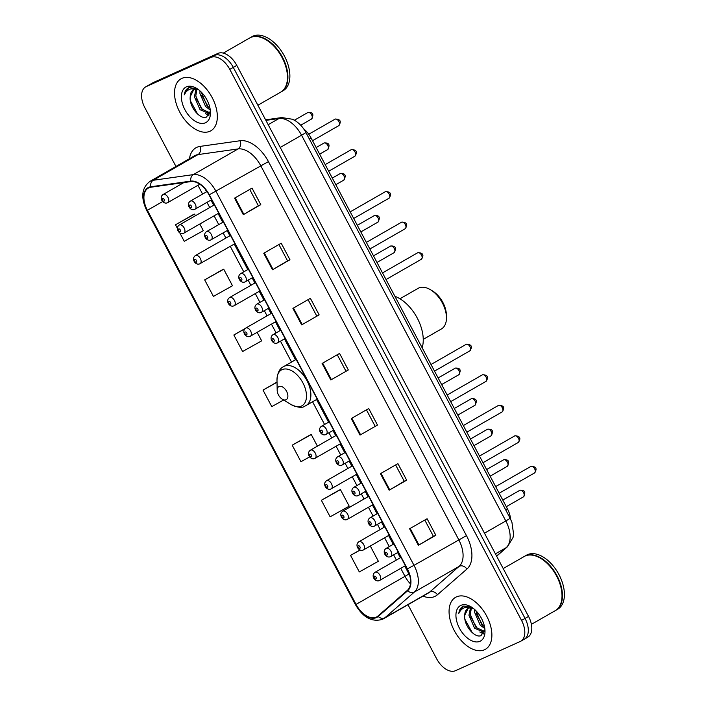 <?xml version="1.0" encoding="UTF-8"?>
<svg xmlns="http://www.w3.org/2000/svg" width="706" height="706" viewBox="0 0 706 706"><rect width="100%" height="100%" fill="white"/><g stroke="black" fill="none" stroke-linecap="round" stroke-linejoin="round"><path stroke-width="1.06" d="M303.695 128.889A18.727 11.058 60.1 0 1 311.081 137.979L507.358 508.691A18.727 11.058 60.1 0 1 510.562 519.069M523.684 639.504A18.727 11.058 -119.9 0 0 524.258 639.221L527.753 637.209A18.727 11.058 -119.9 0 0 528.538 616.409L236.784 65.384A18.727 11.058 -119.9 0 0 217.925 53.409L153.202 82.602A18.727 11.058 -119.9 0 0 152.637 82.893L149.142 84.897A18.727 11.058 -119.9 0 1 149.707 84.605A18.727 11.058 -119.9 0 0 149.142 84.897L145.648 86.9A18.727 11.058 -119.9 0 0 144.854 107.7L175.962 166.457M524.258 639.221A18.727 11.058 -119.9 0 0 525.043 618.412L233.289 67.388A18.727 11.058 -119.9 0 0 214.43 55.421L149.707 84.605L214.43 55.421A18.727 11.058 -119.9 0 1 233.289 67.388L525.043 618.412A18.727 11.058 -119.9 0 1 524.258 639.221L520.763 641.225A18.727 11.058 -119.9 0 0 521.549 620.424L229.794 69.391A18.727 11.058 -119.9 0 0 210.935 57.424L146.213 86.609A18.727 11.058 -119.9 0 0 145.648 86.9M484.475 649.767A29.961 17.694 -119.9 0 0 485.384 649.308A29.961 17.694 -119.9 0 0 486.24 615.261A29.961 17.694 -119.9 0 0 456.464 596.87A29.961 17.694 -119.9 0 0 455.555 597.338A29.961 17.694 -119.9 0 0 454.699 631.376A29.961 17.694 -119.9 0 0 484.475 649.767A29.961 17.694 -119.9 0 0 485.384 649.308A29.961 17.694 -119.9 0 0 486.24 615.261A29.961 17.694 -119.9 0 0 456.464 596.87A29.961 17.694 -119.9 0 0 455.555 597.338A29.961 17.694 -119.9 0 0 454.699 631.376A29.961 17.694 -119.9 0 0 484.475 649.767M209.938 131.254A29.961 17.694 -119.9 0 0 210.847 130.786A29.961 17.694 -119.9 0 0 211.703 96.748A29.961 17.694 -119.9 0 0 181.927 78.357A29.961 17.694 -119.9 0 0 181.018 78.816A29.961 17.694 -119.9 0 0 180.162 112.854A29.961 17.694 -119.9 0 0 209.938 131.254A29.961 17.694 -119.9 0 0 210.847 130.786A29.961 17.694 -119.9 0 0 211.703 96.748A29.961 17.694 -119.9 0 0 181.927 78.357A29.961 17.694 -119.9 0 0 181.018 78.816A29.961 17.694 -119.9 0 0 180.162 112.854A29.961 17.694 -119.9 0 0 209.938 131.254M376.174 617.168A19.971 11.799 60.1 0 1 356.053 604.407L147.395 210.309A19.971 11.799 60.1 0 1 148.242 188.123A19.971 11.799 60.1 0 1 150.855 187.231L190.955 181.574A19.971 11.799 60.1 0 1 209.064 194.918L407.106 568.957A19.971 11.799 60.1 0 1 407.388 590.34L377.913 616.056A19.971 11.799 60.1 0 1 376.783 616.859A19.971 11.799 60.1 0 1 376.174 617.168M376.413 617.609A20.474 12.09 -119.9 0 0 378.187 616.47L407.662 590.754A20.474 12.09 -119.9 0 0 407.38 568.833L209.329 194.794A20.474 12.09 -119.9 0 0 190.77 181.115L150.678 186.781A20.474 12.09 -119.9 0 0 147.122 210.432L355.789 604.521A20.474 12.09 -119.9 0 0 376.413 617.609M192.994 214.774L175.503 224.782L177.382 228.329M222.169 269.877L204.678 279.885L213.433 296.414L232.495 285.753L223.74 269.224L221.984 269.957M338.871 490.291L321.38 500.298L330.134 516.827L349.196 506.167L340.442 489.637L338.686 490.37M309.696 435.187L292.205 445.195L300.959 461.724L309.643 456.87M407.997 604.707L436.608 658.733A18.727 11.058 -119.9 0 0 455.467 670.7L520.19 641.516A18.727 11.058 -119.9 0 0 520.763 641.225M263.735 253.251L281.209 243.226L289.963 259.755L272.49 269.78L263.735 253.251M234.56 198.148L252.033 188.123L260.788 204.652L243.314 214.677L234.56 198.148M351.261 418.561L368.735 408.527L377.489 425.065L360.016 435.09L351.261 418.561M380.437 473.664L397.91 463.63L406.665 480.168L389.191 490.193L380.437 473.664M409.612 528.768L427.086 518.733L435.84 535.272L418.367 545.297L409.612 528.768M292.911 308.354L310.384 298.329L319.138 314.858L301.665 324.884L292.911 308.354M322.086 363.458L339.56 353.432L348.314 369.962L330.84 379.987L322.086 363.458M179.809 232.909L184.257 241.311L203.319 230.65L199.807 224.023M359.998 549.983L350.555 555.401L359.31 571.931L378.372 561.27L370.297 546.012M245.15 328.511L233.854 334.988L242.608 351.517L261.67 340.857L257.152 332.323M277.026 382.061L263.029 390.091L271.784 406.621L283.609 400.011M348.314 369.962L330.84 379.987M319.138 314.858L301.665 324.884M435.84 535.272L433.422 536.357M424.791 520.057L433.431 536.366L418.367 545.297M406.665 480.168L404.247 481.254M395.616 464.954L404.256 481.263L389.191 490.193M377.489 425.065L360.016 435.09M260.788 204.652L258.37 205.737M249.739 189.437L258.378 205.746L243.314 214.677M289.963 259.755L287.545 260.841M278.914 244.541L287.554 260.849L272.49 269.78M263.029 390.091L277.034 382.264M292.205 445.195L311.267 434.534L317.418 446.157M311.267 434.534L309.51 435.267M321.38 500.298L340.442 489.637M350.555 555.401L360.139 550.045M233.854 334.988L244.788 328.872M204.678 279.885L223.74 269.224M175.503 224.782L194.565 214.121L195.421 215.745M194.565 214.121L192.809 214.853M337.265 354.747L345.905 371.056M366.44 409.851L375.08 426.159M308.09 299.644L316.729 315.953M531.397 624.342L555.251 610.655A31.205 18.435 -119.9 0 0 562.002 595.317A31.205 18.435 -119.9 0 0 540.831 558.428A31.205 18.435 -119.9 0 0 525.123 556.028A31.205 18.435 -119.9 0 0 524.179 556.513L503.202 568.551M555.463 610.522A31.205 18.435 -119.9 0 0 555.684 610.399A31.205 18.435 -119.9 0 0 556.575 574.94A31.205 18.435 -119.9 0 0 525.564 555.781A31.205 18.435 -119.9 0 0 524.62 556.266A31.205 18.435 -119.9 0 0 524.399 556.39M555.684 610.399L557.652 609.269A31.205 18.435 -119.9 0 0 558.543 573.81A31.205 18.435 -119.9 0 0 527.532 554.651A31.205 18.435 -119.9 0 0 526.579 555.137L524.62 556.266M473.452 608.493A14.111 8.331 -119.9 0 0 468.246 608.36A14.111 8.331 -119.9 0 0 467.813 608.572A14.111 8.331 -119.9 0 0 464.76 615.253L468.166 608.395M484.572 631.411L483.584 632.038L474.617 628.252L468.943 615.261L470.478 607.892M484.828 628.605L480.159 625.066L474.494 612.084L474.494 609.366M484.554 626.893L481.554 624.272L475.835 610.637M484.581 631.385L476.003 627.457L470.328 614.467L471.37 607.945M472.04 607.46L463.824 606.057L462.677 606.578M479.983 641.286A20.35 12.02 -119.9 0 0 485.004 630.97A20.35 12.02 -119.9 0 0 471.202 606.913A20.35 12.02 -119.9 0 0 460.956 605.351A20.35 12.02 -119.9 0 0 459.482 628.278A20.35 12.02 -119.9 0 0 479.983 641.286M464.76 615.253C463.471 625.357 474.864 638.506 481.015 635.612L484.881 629.743M463.233 606.295C460.762 607.469 459.288 609.816 458.812 613.337C460.286 610.099 462.607 608.095 465.792 607.345L473.32 608.387M561.994 595.193A30.896 18.25 -119.9 0 0 561.994 595.07A30.896 18.25 -119.9 0 0 541.034 558.552A30.896 18.25 -119.9 0 0 540.937 558.49M458.812 613.337L462.968 606.419M473.911 633.97L471.882 632.047L464.945 619.33M483.707 633.414L481.66 632.373M477.406 628.834L470.673 616.815M482.948 625.657L476.223 613.629M483.336 633.935L479.806 631.994M423.247 339.374L441.4 328.961A23.404 13.82 -119.9 0 0 446.466 317.453A23.404 13.82 -119.9 0 0 430.581 289.787A23.404 13.82 -119.9 0 0 418.808 287.995A23.404 13.82 -119.9 0 0 418.093 288.357L399.94 298.77M279.029 386.526A7.492 4.421 -119.9 0 0 277.176 390.33A7.492 4.421 -119.9 0 0 282.259 399.181A7.492 4.421 -119.9 0 0 286.027 399.755A7.492 4.421 -119.9 0 0 286.574 391.318A7.492 4.421 -119.9 0 0 279.029 386.526M422.153 347.758A34.329 20.271 -119.9 0 0 394.91 296.308M446.466 317.453L446.413 315.026A20.289 11.984 -119.9 0 0 432.654 291.048L430.581 289.787M257.884 105.229L280.706 92.133A31.205 18.435 -119.9 0 0 287.457 76.795A31.205 18.435 -119.9 0 0 266.286 39.907A31.205 18.435 -119.9 0 0 250.586 37.515A31.205 18.435 -119.9 0 0 249.642 38L223.317 53.1M280.926 92.009A31.205 18.435 -119.9 0 0 281.147 91.886A31.205 18.435 -119.9 0 0 282.038 56.427A31.205 18.435 -119.9 0 0 251.018 37.268A31.205 18.435 -119.9 0 0 250.074 37.745A31.205 18.435 -119.9 0 0 249.862 37.877M281.147 91.886L283.106 90.756A31.205 18.435 -119.9 0 0 284.006 55.297A31.205 18.435 -119.9 0 0 252.986 36.138A31.205 18.435 -119.9 0 0 252.042 36.624L250.074 37.745M198.915 89.971A14.111 8.331 -119.9 0 0 193.7 89.838A14.111 8.331 -119.9 0 0 193.276 90.059A14.111 8.331 -119.9 0 0 190.223 96.731L193.62 89.874M210.035 112.898L209.047 113.516L200.072 109.739L194.406 96.748L195.941 89.371M210.291 110.083L205.623 106.553L199.948 93.563L199.957 90.853M210.009 108.371L207.008 105.759L201.298 92.115M210.035 112.872L201.457 108.936L195.791 95.954L196.833 89.433M197.504 88.938L189.279 87.544L188.14 88.056M205.446 122.773A20.35 12.02 -119.9 0 0 210.467 112.448A20.35 12.02 -119.9 0 0 196.656 88.4A20.35 12.02 -119.9 0 0 186.419 86.838A20.35 12.02 -119.9 0 0 184.937 109.757A20.35 12.02 -119.9 0 0 205.446 122.773M190.223 96.731C188.926 106.844 200.319 119.985 206.47 117.09L210.344 111.221M188.696 87.773C186.225 88.947 184.743 91.295 184.266 94.825C185.74 91.577 188.07 89.583 191.247 88.824L198.774 89.865M287.457 76.672A30.896 18.25 -119.9 0 0 287.457 76.557A30.896 18.25 -119.9 0 0 266.497 40.03A30.896 18.25 -119.9 0 0 266.391 39.968M184.266 94.825L188.431 87.906M199.374 115.449L197.336 113.525L190.399 100.808M209.17 114.901L207.114 113.86M202.86 110.321L196.136 98.302M208.411 107.135L201.678 95.116M208.799 115.422L205.261 113.472M505.611 509.697L507.358 508.691M309.334 138.985L311.081 137.979M528.538 616.409L521.549 620.424M153.202 82.602L146.213 86.609M217.925 53.409L210.935 57.424M236.784 65.384L229.794 69.391M496.574 556.046L506.149 547.688L495.418 553.848M510.094 518.16A12.487 0.582 152.1 0 1 505.805 520.957L301.559 135.217A24.966 14.747 -119.9 0 0 278.923 118.537A12.487 9.805 -98 0 1 281.756 117.558L292.566 119.27L295.443 120.841C299.812 123.709 303.28 127.565 305.857 132.419L510.094 518.16L511.947 522.343L513.597 534.301L513.033 537.531L507.438 546.771A12.487 10.008 -131.1 0 1 506.149 547.688A24.966 14.747 -119.9 0 0 505.805 520.957L484.484 533.198M265.906 120.373L278.923 118.537L268.192 124.697M305.857 132.419A12.487 0.582 152.1 0 1 301.559 135.217L280.238 147.457M356.053 604.407L404.988 576.325A19.971 11.799 -119.9 0 0 410.451 583.853M189.455 158.709A31.205 18.435 60.1 0 1 196.886 147.307A31.205 18.435 60.1 0 1 200.036 146.407L240.137 140.741A31.205 18.435 60.1 0 1 268.43 161.595L466.472 535.633A31.205 18.435 60.1 0 1 466.913 569.054L437.429 594.77A31.205 18.435 60.1 0 1 422.973 596.111M150.678 186.781A6.239 4.898 -98 0 1 153.22 180.277L197.954 154.605A24.966 14.747 -119.9 0 0 195.438 155.32A24.966 14.747 -119.9 0 0 194.679 155.708L149.946 181.38A24.966 14.747 60.1 0 1 153.22 180.277L193.32 174.611A24.966 14.747 60.1 0 1 215.957 191.291L413.998 565.338L407.38 568.833M466.472 535.633L413.998 565.338A24.966 14.747 60.1 0 1 414.351 592.069L384.867 617.785A24.966 14.747 60.1 0 1 383.464 618.783L428.198 593.111A24.966 14.747 -119.9 0 0 429.601 592.113L459.085 566.397A24.966 14.747 -119.9 0 0 458.732 539.666L260.69 165.619A24.966 14.747 -119.9 0 0 238.054 148.94L197.954 154.605A6.239 4.898 82 0 0 200.036 146.407M378.187 616.47A6.239 5.004 -131.1 0 0 384.867 617.785L429.601 592.113A6.239 5.004 48.9 0 1 437.429 594.77M209.329 194.794L268.43 161.595M190.77 181.115A6.239 4.898 -98 0 1 193.32 174.611L238.054 148.94A6.239 4.898 82 0 0 240.137 140.741M466.913 569.054A6.239 5.004 48.9 0 0 459.085 566.397L414.351 592.069A6.239 5.004 -131.1 0 1 407.662 590.754M383.464 618.783L382.352 619.356C371.956 622.365 362.972 617.45 355.409 604.61L355.789 604.521M147.395 210.309L162.671 201.545M197.945 185.29L202.596 194.079M206.982 202.357L209.726 207.538M214.103 215.815L218.763 224.605M223.14 232.883L225.885 238.063M230.271 246.35L243.773 271.854M248.159 280.132L250.904 285.312M255.281 293.59L259.94 302.38M264.326 310.658L267.062 315.838M271.448 324.116L276.099 332.905M280.485 341.192L291.534 362.063M312.581 401.802L324.592 424.491M328.978 432.769L331.714 437.949M336.1 446.227L340.751 455.017M345.137 463.295L347.881 468.475M352.268 476.753L356.918 485.543M361.304 493.821L364.04 499.001M368.426 507.279L373.077 516.068M377.463 524.346L380.207 529.526M384.594 537.804L389.244 546.594M393.63 554.881L396.366 560.052M400.752 568.339L404.988 576.325A11.234 0.521 152.1 0 0 408.845 573.802L409.63 575.222M322.66 363.131L331.405 379.66M351.835 418.234L360.581 434.764M381.011 473.338L389.756 489.867M410.186 528.441L418.932 544.961M293.484 308.028L302.23 324.557M264.309 252.924L273.054 269.454M235.133 197.821L243.879 214.35M282.259 399.181L290.996 404.503A20.642 12.187 -119.9 0 0 301.383 406.082A20.642 12.187 -119.9 0 0 302.883 382.828A20.642 12.187 -119.9 0 0 282.082 369.635A20.642 12.187 -119.9 0 0 276.99 380.102L277.176 390.33M305.327 405.924A22.468 13.273 -119.9 0 0 306.007 405.579A22.468 13.273 -119.9 0 0 306.651 380.049A22.468 13.273 -119.9 0 0 284.315 366.246A22.468 13.273 -119.9 0 0 283.635 366.599C279.602 368.444 277.387 372.945 276.99 380.102M523.305 496.918A3.742 2.215 -119.9 0 0 523.42 496.865A3.742 2.215 -119.9 0 0 523.525 492.603A3.742 2.215 -119.9 0 0 519.801 490.308A3.742 2.215 -119.9 0 0 519.695 490.361A3.742 2.215 -119.9 0 0 519.581 490.432M400.99 557.405L375.062 572.284A4.677 2.762 60.1 0 1 375.204 572.213A4.677 2.762 60.1 0 1 379.854 575.09A4.677 2.762 60.1 0 1 379.722 580.403A4.677 2.762 60.1 0 1 379.581 580.473M375.936 578.973A1.562 0.918 -119.9 0 0 376.051 577.217A1.562 0.918 -119.9 0 0 374.48 576.22A1.562 0.918 -119.9 0 0 374.365 577.976A1.562 0.918 -119.9 0 0 375.936 578.973M507.146 466.392A3.742 2.215 -119.9 0 0 507.252 466.331A3.742 2.215 -119.9 0 0 507.367 462.077A3.742 2.215 -119.9 0 0 503.643 459.782A3.742 2.215 -119.9 0 0 503.528 459.835A3.742 2.215 -119.9 0 0 503.422 459.906M384.823 526.879L358.895 541.758A4.677 2.762 60.1 0 1 359.036 541.687A4.677 2.762 60.1 0 1 363.696 544.555A4.677 2.762 60.1 0 1 363.555 549.877A4.677 2.762 60.1 0 1 363.413 549.948M359.778 548.447A1.562 0.918 -119.9 0 0 359.883 546.691A1.562 0.918 -119.9 0 0 358.313 545.694A1.562 0.918 -119.9 0 0 358.198 547.45A1.562 0.918 -119.9 0 0 359.778 548.447M490.979 435.867A3.742 2.215 -119.9 0 0 491.094 435.805A3.742 2.215 -119.9 0 0 491.2 431.551A3.742 2.215 -119.9 0 0 487.475 429.257A3.742 2.215 -119.9 0 0 487.361 429.31A3.742 2.215 -119.9 0 0 487.255 429.38M368.664 496.353L342.737 511.232A4.677 2.762 60.1 0 1 342.878 511.162A4.677 2.762 60.1 0 1 347.529 514.03A4.677 2.762 60.1 0 1 347.396 519.351A4.677 2.762 60.1 0 1 347.255 519.422M343.61 517.922A1.562 0.918 -119.9 0 0 343.725 516.165A1.562 0.918 -119.9 0 0 342.154 515.168A1.562 0.918 -119.9 0 0 342.039 516.924A1.562 0.918 -119.9 0 0 343.61 517.922M474.82 405.341A3.742 2.215 -119.9 0 0 474.926 405.279A3.742 2.215 -119.9 0 0 475.041 401.026A3.742 2.215 -119.9 0 0 471.317 398.722A3.742 2.215 -119.9 0 0 471.202 398.784A3.742 2.215 -119.9 0 0 471.096 398.855M352.497 465.828L326.569 480.707A4.677 2.762 60.1 0 1 326.71 480.627A4.677 2.762 60.1 0 1 331.37 483.504A4.677 2.762 60.1 0 1 331.229 488.826A4.677 2.762 60.1 0 1 331.088 488.896M327.452 487.396A1.562 0.918 -119.9 0 0 327.558 485.64A1.562 0.918 -119.9 0 0 325.987 484.643A1.562 0.918 -119.9 0 0 325.872 486.399A1.562 0.918 -119.9 0 0 327.452 487.396M458.653 374.815A3.742 2.215 -119.9 0 0 458.768 374.754A3.742 2.215 -119.9 0 0 458.874 370.5A3.742 2.215 -119.9 0 0 455.149 368.197A3.742 2.215 -119.9 0 0 455.035 368.258A3.742 2.215 -119.9 0 0 454.929 368.329M336.338 435.293L310.411 450.181A4.677 2.762 60.1 0 1 310.552 450.101A4.677 2.762 60.1 0 1 315.203 452.978A4.677 2.762 60.1 0 1 315.07 458.3A4.677 2.762 60.1 0 1 314.929 458.37M311.284 456.87A1.562 0.918 -119.9 0 0 311.399 455.114A1.562 0.918 -119.9 0 0 309.828 454.117A1.562 0.918 -119.9 0 0 309.713 455.873A1.562 0.918 -119.9 0 0 311.284 456.87M394.001 252.704A3.742 2.215 -119.9 0 0 394.116 252.642A3.742 2.215 -119.9 0 0 394.222 248.388A3.742 2.215 -119.9 0 0 390.497 246.094A3.742 2.215 -119.9 0 0 390.383 246.147A3.742 2.215 -119.9 0 0 390.277 246.217M271.686 313.19L245.759 328.069A4.677 2.762 60.1 0 1 245.9 327.999A4.677 2.762 60.1 0 1 250.551 330.867A4.677 2.762 60.1 0 1 250.418 336.188A4.677 2.762 60.1 0 1 250.277 336.259M246.632 334.759A1.562 0.918 -119.9 0 0 246.747 333.003A1.562 0.918 -119.9 0 0 245.176 332.005A1.562 0.918 -119.9 0 0 245.061 333.761A1.562 0.918 -119.9 0 0 246.632 334.759M377.834 222.178A3.742 2.215 -119.9 0 0 377.948 222.116A3.742 2.215 -119.9 0 0 378.054 217.863A3.742 2.215 -119.9 0 0 374.339 215.568A3.742 2.215 -119.9 0 0 374.224 215.621A3.742 2.215 -119.9 0 0 374.118 215.692M255.519 282.665L229.591 297.544A4.677 2.762 60.1 0 1 229.732 297.473A4.677 2.762 60.1 0 1 234.383 300.341A4.677 2.762 60.1 0 1 234.251 305.663A4.677 2.762 60.1 0 1 234.11 305.733M230.465 304.233A1.562 0.918 -119.9 0 0 230.58 302.477A1.562 0.918 -119.9 0 0 229.009 301.48A1.562 0.918 -119.9 0 0 228.894 303.236A1.562 0.918 -119.9 0 0 230.465 304.233M343.69 180.171A3.742 2.215 -119.9 0 0 343.804 180.109A3.742 2.215 -119.9 0 0 343.91 175.856A3.742 2.215 -119.9 0 0 340.195 173.552A3.742 2.215 -119.9 0 0 340.08 173.614A3.742 2.215 -119.9 0 0 339.974 173.685M230.509 235.416L195.447 255.537A4.677 2.762 60.1 0 1 195.588 255.457A4.677 2.762 60.1 0 1 200.248 258.334A4.677 2.762 60.1 0 1 200.107 263.656A4.677 2.762 60.1 0 1 199.966 263.726M196.321 262.226A1.562 0.918 -119.9 0 0 196.436 260.47A1.562 0.918 -119.9 0 0 194.865 259.473A1.562 0.918 -119.9 0 0 194.75 261.229A1.562 0.918 -119.9 0 0 196.321 262.226M327.531 149.637A3.742 2.215 -119.9 0 0 327.646 149.584A3.742 2.215 -119.9 0 0 327.752 145.33A3.742 2.215 -119.9 0 0 324.028 143.027A3.742 2.215 -119.9 0 0 323.913 143.089A3.742 2.215 -119.9 0 0 323.807 143.159M214.342 204.89L179.289 225.002A4.677 2.762 60.1 0 1 179.43 224.932A4.677 2.762 60.1 0 1 184.081 227.809A4.677 2.762 60.1 0 1 183.948 233.13A4.677 2.762 60.1 0 1 183.807 233.201M180.162 231.7A1.562 0.918 -119.9 0 0 180.277 229.935A1.562 0.918 -119.9 0 0 178.706 228.938A1.562 0.918 -119.9 0 0 178.592 230.703A1.562 0.918 -119.9 0 0 180.162 231.7M311.364 119.111A3.742 2.215 -119.9 0 0 311.478 119.058A3.742 2.215 -119.9 0 0 311.584 114.804A3.742 2.215 -119.9 0 0 307.869 112.501A3.742 2.215 -119.9 0 0 307.754 112.563A3.742 2.215 -119.9 0 0 307.648 112.625M183.869 182.572L163.121 194.477A4.677 2.762 60.1 0 1 163.262 194.406A4.677 2.762 60.1 0 1 167.913 197.283A4.677 2.762 60.1 0 1 167.781 202.596A4.677 2.762 60.1 0 1 167.64 202.675M163.995 201.175A1.562 0.918 -119.9 0 0 164.11 199.41A1.562 0.918 -119.9 0 0 162.539 198.412A1.562 0.918 -119.9 0 0 162.424 200.169A1.562 0.918 -119.9 0 0 163.995 201.175M534.371 473.02A3.742 2.215 -119.9 0 0 534.486 472.967A3.742 2.215 -119.9 0 0 534.592 468.705A3.742 2.215 -119.9 0 0 530.868 466.41A3.742 2.215 -119.9 0 0 530.753 466.463A3.742 2.215 -119.9 0 0 530.647 466.534M393.86 543.947L386.129 548.385A4.677 2.762 60.1 0 1 386.27 548.315A4.677 2.762 60.1 0 1 390.921 551.192A4.677 2.762 60.1 0 1 390.789 556.505A4.677 2.762 60.1 0 1 390.647 556.575M385.547 552.321A1.562 0.918 -119.9 0 0 385.432 554.078A1.562 0.918 -119.9 0 0 387.003 555.075A1.562 0.918 -119.9 0 0 387.117 553.319A1.562 0.918 -119.9 0 0 385.547 552.321M518.204 442.494A3.742 2.215 -119.9 0 0 518.319 442.433A3.742 2.215 -119.9 0 0 518.425 438.179A3.742 2.215 -119.9 0 0 514.709 435.884A3.742 2.215 -119.9 0 0 514.595 435.937A3.742 2.215 -119.9 0 0 514.489 436.008M377.701 513.421L369.962 517.86A4.677 2.762 60.1 0 1 370.103 517.789A4.677 2.762 60.1 0 1 374.754 520.657A4.677 2.762 60.1 0 1 374.621 525.979A4.677 2.762 60.1 0 1 374.48 526.049M369.379 521.796A1.562 0.918 -119.9 0 0 369.264 523.552A1.562 0.918 -119.9 0 0 370.835 524.549A1.562 0.918 -119.9 0 0 370.95 522.793A1.562 0.918 -119.9 0 0 369.379 521.796M502.045 411.969A3.742 2.215 -119.9 0 0 502.16 411.907A3.742 2.215 -119.9 0 0 502.266 407.653A3.742 2.215 -119.9 0 0 498.542 405.359A3.742 2.215 -119.9 0 0 498.427 405.412A3.742 2.215 -119.9 0 0 498.321 405.482M361.534 482.895L353.803 487.334A4.677 2.762 60.1 0 1 353.944 487.264A4.677 2.762 60.1 0 1 358.595 490.132A4.677 2.762 60.1 0 1 358.463 495.453A4.677 2.762 60.1 0 1 358.321 495.524M353.221 491.27A1.562 0.918 -119.9 0 0 353.106 493.026A1.562 0.918 -119.9 0 0 354.677 494.023A1.562 0.918 -119.9 0 0 354.791 492.267A1.562 0.918 -119.9 0 0 353.221 491.27M485.878 381.443A3.742 2.215 -119.9 0 0 485.993 381.381A3.742 2.215 -119.9 0 0 486.099 377.128A3.742 2.215 -119.9 0 0 482.383 374.824A3.742 2.215 -119.9 0 0 482.269 374.886A3.742 2.215 -119.9 0 0 482.163 374.957M345.375 452.37L337.636 456.808A4.677 2.762 60.1 0 1 337.777 456.729A4.677 2.762 60.1 0 1 342.428 459.606A4.677 2.762 60.1 0 1 342.295 464.927A4.677 2.762 60.1 0 1 342.154 464.998M337.053 460.744A1.562 0.918 -119.9 0 0 336.938 462.501A1.562 0.918 -119.9 0 0 338.509 463.498A1.562 0.918 -119.9 0 0 338.624 461.742A1.562 0.918 -119.9 0 0 337.053 460.744M469.719 350.917A3.742 2.215 -119.9 0 0 469.834 350.856A3.742 2.215 -119.9 0 0 469.94 346.602A3.742 2.215 -119.9 0 0 466.216 344.299A3.742 2.215 -119.9 0 0 466.101 344.36A3.742 2.215 -119.9 0 0 465.995 344.431M329.208 421.835L321.477 426.283A4.677 2.762 60.1 0 1 321.618 426.203A4.677 2.762 60.1 0 1 326.269 429.08A4.677 2.762 60.1 0 1 326.137 434.402A4.677 2.762 60.1 0 1 325.995 434.472M320.895 430.219A1.562 0.918 -119.9 0 0 320.78 431.975A1.562 0.918 -119.9 0 0 322.351 432.972A1.562 0.918 -119.9 0 0 322.465 431.216A1.562 0.918 -119.9 0 0 320.895 430.219M421.226 259.331A3.742 2.215 -119.9 0 0 421.341 259.279A3.742 2.215 -119.9 0 0 421.447 255.016A3.742 2.215 -119.9 0 0 417.731 252.722A3.742 2.215 -119.9 0 0 417.617 252.774A3.742 2.215 -119.9 0 0 417.511 252.845M280.723 330.258L272.984 334.697A4.677 2.762 60.1 0 1 273.125 334.626A4.677 2.762 60.1 0 1 277.776 337.503A4.677 2.762 60.1 0 1 277.643 342.816A4.677 2.762 60.1 0 1 277.502 342.887M272.401 338.633A1.562 0.918 -119.9 0 0 272.287 340.389A1.562 0.918 -119.9 0 0 273.857 341.386A1.562 0.918 -119.9 0 0 273.972 339.63A1.562 0.918 -119.9 0 0 272.401 338.633M405.067 228.806A3.742 2.215 -119.9 0 0 405.182 228.744A3.742 2.215 -119.9 0 0 405.288 224.49A3.742 2.215 -119.9 0 0 401.564 222.196A3.742 2.215 -119.9 0 0 401.449 222.249A3.742 2.215 -119.9 0 0 401.343 222.319M264.556 299.732L256.825 304.171A4.677 2.762 60.1 0 1 256.966 304.101A4.677 2.762 60.1 0 1 261.617 306.969A4.677 2.762 60.1 0 1 261.485 312.29A4.677 2.762 60.1 0 1 261.344 312.361M256.234 308.107A1.562 0.918 -119.9 0 0 256.128 309.863A1.562 0.918 -119.9 0 0 257.699 310.861A1.562 0.918 -119.9 0 0 257.814 309.104A1.562 0.918 -119.9 0 0 256.234 308.107M388.9 198.28A3.742 2.215 -119.9 0 0 389.015 198.218A3.742 2.215 -119.9 0 0 389.121 193.965A3.742 2.215 -119.9 0 0 385.405 191.67A3.742 2.215 -119.9 0 0 385.291 191.723A3.742 2.215 -119.9 0 0 385.176 191.794M248.397 269.207L240.658 273.646A4.677 2.762 60.1 0 1 240.799 273.575A4.677 2.762 60.1 0 1 245.45 276.443A4.677 2.762 60.1 0 1 245.317 281.765A4.677 2.762 60.1 0 1 245.176 281.835M240.075 277.582A1.562 0.918 -119.9 0 0 239.961 279.338A1.562 0.918 -119.9 0 0 241.531 280.335A1.562 0.918 -119.9 0 0 241.646 278.579A1.562 0.918 -119.9 0 0 240.075 277.582M354.756 156.273A3.742 2.215 -119.9 0 0 354.871 156.211A3.742 2.215 -119.9 0 0 354.977 151.958A3.742 2.215 -119.9 0 0 351.261 149.654A3.742 2.215 -119.9 0 0 351.147 149.716A3.742 2.215 -119.9 0 0 351.041 149.787M223.378 221.958L206.514 231.639A4.677 2.762 60.1 0 1 206.655 231.559A4.677 2.762 60.1 0 1 211.306 234.436A4.677 2.762 60.1 0 1 211.173 239.758A4.677 2.762 60.1 0 1 211.032 239.828M205.931 235.575A1.562 0.918 -119.9 0 0 205.817 237.331A1.562 0.918 -119.9 0 0 207.387 238.328A1.562 0.918 -119.9 0 0 207.502 236.572A1.562 0.918 -119.9 0 0 205.931 235.575M338.598 125.739A3.742 2.215 -119.9 0 0 338.712 125.686A3.742 2.215 -119.9 0 0 338.818 121.432A3.742 2.215 -119.9 0 0 335.094 119.129A3.742 2.215 -119.9 0 0 334.979 119.19A3.742 2.215 -119.9 0 0 334.873 119.261M207.017 191.547L190.355 201.104A4.677 2.762 60.1 0 1 190.496 201.034A4.677 2.762 60.1 0 1 195.147 203.91A4.677 2.762 60.1 0 1 195.015 209.232A4.677 2.762 60.1 0 1 194.874 209.303M189.764 205.04A1.562 0.918 -119.9 0 0 189.658 206.805A1.562 0.918 -119.9 0 0 191.229 207.802A1.562 0.918 -119.9 0 0 191.344 206.037A1.562 0.918 -119.9 0 0 189.764 205.04M265.615 119.835L281.756 117.558M507.438 546.771L496.653 556.187M149.946 181.38C141.615 187.796 140.556 197.512 146.742 210.52L355.409 604.61M205.164 189.111L206.584 191.794M210.962 200.072L213.706 205.252M218.092 213.53L222.743 222.319M227.129 230.597L229.874 235.778M234.251 244.055L247.762 269.568M252.148 277.846L254.884 283.027M259.27 291.304L263.92 300.094M268.306 308.372L271.051 313.552M275.437 321.83L280.088 330.62M284.474 338.898L295.523 359.778M316.562 399.517L328.572 422.206M332.958 430.483L335.703 435.664M340.089 443.942L344.74 452.731M349.126 461.009L351.862 466.189M356.248 474.467L360.907 483.257M365.284 491.535L368.029 496.715M372.415 504.993L377.066 513.783M381.452 522.061L384.196 527.241M388.574 535.519L393.233 544.308M397.61 552.586L400.355 557.766M404.741 566.044L408.845 573.802M484.545 631.508L483.972 631.844M317.197 399.155L304.974 406.1C302.362 408.174 297.703 407.644 290.996 404.503M296.158 359.416L283.635 366.599M210 112.995L209.426 113.322M506.299 506.687L523.42 496.865C526.049 492.17 524.902 489.955 519.978 490.22L502.796 500.06M405.376 565.683L379.404 580.57C375.177 582.538 370.403 575.478 375.062 572.284M490.14 476.162L507.252 466.331C509.882 461.645 508.744 459.43 503.819 459.694L486.628 469.534M389.209 535.157L363.237 550.045C359.01 552.013 354.244 544.953 358.895 541.758M473.973 445.636L491.094 435.805C493.723 431.119 492.576 428.904 487.652 429.16L470.47 439.008M373.05 504.631L347.078 519.51C342.851 521.487 338.077 514.427 342.737 511.232M457.806 415.102L474.926 405.279C477.556 400.593 476.418 398.378 471.493 398.634L454.302 408.483M356.883 474.105L330.911 488.984C326.684 490.961 321.918 483.901 326.569 480.707M441.647 384.576L458.768 374.754C461.397 370.059 460.25 367.844 455.326 368.108L438.144 377.957M340.724 443.58L314.752 458.459C310.525 460.436 305.751 453.376 310.411 450.181M376.995 262.473L394.116 252.642C396.746 247.956 395.598 245.741 390.674 246.006L373.483 255.846M276.064 321.468L250.1 336.347C245.873 338.324 241.099 331.264 245.759 328.069M360.828 231.947L377.948 222.116C380.578 217.43 379.431 215.215 374.515 215.471L357.324 225.32M259.905 290.943L233.933 305.822C229.706 307.798 224.932 300.738 229.591 297.544M335.818 184.698L343.804 180.109C346.434 175.423 345.287 173.208 340.371 173.464L332.305 178.071M234.886 243.694L199.789 263.815C195.562 265.791 190.796 258.731 195.447 255.537M319.65 154.173L327.646 149.584C330.276 144.889 329.128 142.674 324.204 142.939L316.147 147.545M218.728 213.168L183.631 233.289C179.403 235.266 174.629 228.197 179.289 225.002M300.721 125.236L311.478 119.058C314.108 114.363 312.961 112.148 308.045 112.413L294.411 120.214M199.824 184.213L167.463 202.763C163.236 204.74 158.462 197.671 163.121 194.477M495.665 486.602L531.044 466.322C536.233 466.516 537.381 468.731 534.486 472.967L499.177 493.229M386.129 548.385C381.469 551.58 386.244 558.64 390.471 556.672L398.246 552.224M479.506 456.076L514.886 435.796C520.066 435.99 521.213 438.205 518.319 442.433L483.01 462.704M369.962 517.86C365.302 521.054 370.076 528.114 374.304 526.147L382.087 521.699M463.339 425.55L498.718 405.262C503.907 405.465 505.055 407.68 502.16 411.907L466.842 432.169M353.803 487.334C349.143 490.529 353.909 497.589 358.145 495.612L365.92 491.173M447.18 395.025L482.56 374.736C487.74 374.939 488.887 377.154 485.993 381.381L450.684 401.643M337.636 456.808C332.976 460.003 337.75 467.063 341.978 465.086L349.761 460.647M431.013 364.499L466.392 344.21C471.582 344.404 472.729 346.62 469.834 350.856L434.517 371.118M321.477 426.283C316.817 429.477 321.583 436.537 325.819 434.561L333.594 430.122M382.528 272.913L417.899 252.633C423.088 252.827 424.235 255.042 421.341 259.279L386.032 279.541M272.984 334.697C268.324 337.892 273.098 344.952 277.326 342.984L285.109 338.536M366.361 242.387L401.74 222.108C406.93 222.302 408.068 224.517 405.182 228.744L369.865 249.015M256.825 304.171C252.166 307.366 256.931 314.426 261.167 312.449L268.942 308.01M350.194 211.862L385.573 191.573C390.762 191.776 391.909 193.991 389.015 198.218L353.706 218.481M240.658 273.646C235.998 276.84 240.772 283.9 245 281.923L252.774 277.484M325.184 164.613L351.429 149.566C356.618 149.769 357.765 151.984 354.871 156.211L328.687 171.24M206.514 231.639C201.854 234.833 206.629 241.893 210.856 239.916L227.764 230.235M308.751 134.237L335.271 119.04C340.46 119.235 341.598 121.45 338.712 125.686L312.529 140.715M190.355 201.104C185.696 204.299 190.461 211.368 194.697 209.391L211.597 199.71"/></g></svg>
